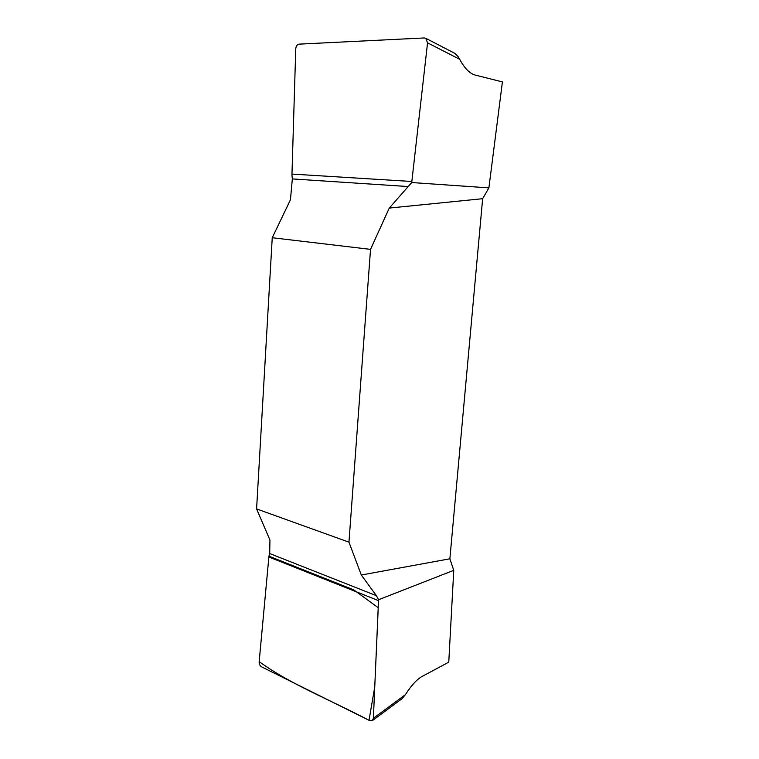 <?xml version="1.0" encoding="UTF-8"?>
<svg xmlns="http://www.w3.org/2000/svg" width="759" height="759" viewBox="0 0 759 759"><rect width="100%" height="100%" fill="white"/><g stroke="black" fill="none" stroke-linecap="round" stroke-linejoin="round"><path stroke-width="1.14" d="M454.84 53.348L458.151 56.65L459.688 59.297L427.554 42.827L411.72 182.54L488.891 187.881L502.411 81.915L476.291 75.34C470.409 74.23 464.869 68.889 459.688 59.297M405.401 694.665C411.653 684.855 417.621 678.565 423.294 675.804L448.768 662.161L453.759 570.341L378.561 599.733L373.381 718.27L405.401 694.665L401.834 698.84M427.554 42.827L425.704 38.273L424.3 37.95L298.999 44.136C297.13 44.544 296.048 46.1 295.754 48.823L291.94 175.035L292.329 178.915L290.45 199.788L272.244 237.728L256.589 508.919L269.938 540.029L269.701 553.548L268.952 556.176L353.779 589.885L378.238 607.722L374.756 686.857L369.016 720.3C328.827 699.2 289.748 683.925 259.18 661.611L268.952 556.176L259.151 661.839C259.142 664.106 259.929 665.776 261.532 666.829L369.927 720.746L372.327 720.652L373.381 718.27M370.534 249.369L389.272 208.08L482.648 198.697L449.878 558.795L361.312 575.018L348.96 542.163L370.534 249.369L272.244 237.728M256.589 508.919L348.96 542.163M411.72 182.54L389.272 208.08M482.648 198.697L488.891 187.881M453.759 570.341L449.878 558.795M361.312 575.018L376.388 595.673L378.561 599.733M378.551 600.654L268.914 557.011M376.388 595.673L269.701 553.548M291.997 174.077L411.871 181.486M292.329 178.915L408.731 186.591M402.118 698.641L372.327 720.652M425.704 38.273L454.783 53.32"/></g></svg>
